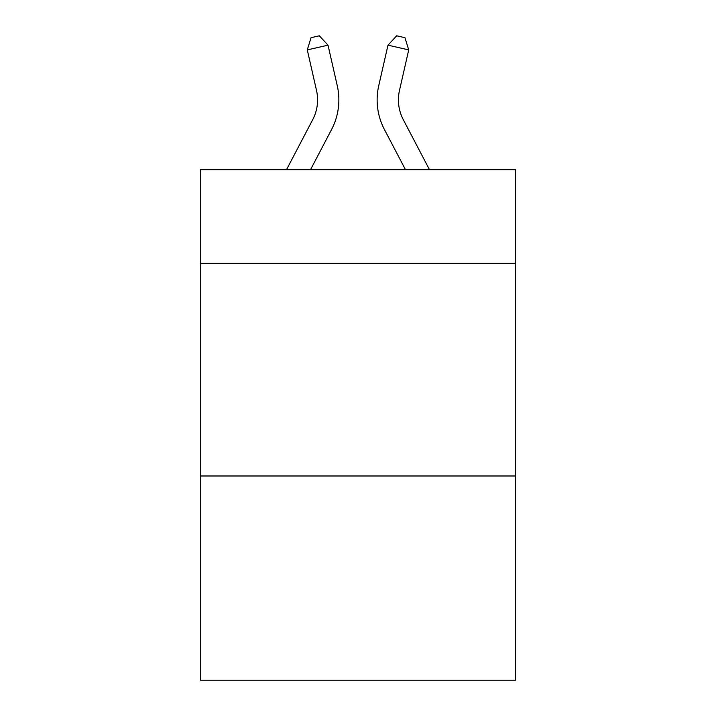 <?xml version="1.0" encoding="UTF-8"?>
<svg xmlns="http://www.w3.org/2000/svg" width="716" height="716" viewBox="0 0 716 716"><rect width="100%" height="100%" fill="white"/><g stroke="black" fill="none" stroke-linecap="round" stroke-linejoin="round"><path stroke-width="1.07" d="M515.413 263.273L515.413 169.674L200.587 169.674L200.587 263.273L515.413 263.273L515.413 680.2L200.587 680.2L200.587 263.273M515.413 475.988L200.587 475.988M286.516 169.674L312.722 119.644A42.548 42.548 -36.9 0 0 316.517 90.449L307.28 49.896L311.039 37.688L319.336 35.8L328.017 45.171L337.263 85.723A63.813 63.813 125.7 0 1 331.571 129.515L310.529 169.674L331.571 129.515M429.484 169.674L403.278 119.644A42.548 42.548 36.9 0 1 399.483 90.449L408.72 49.896L387.983 45.171L378.737 85.723A63.813 63.813 -125.7 0 0 384.429 129.515L405.471 169.674L384.429 129.515M312.722 119.644A42.548 42.548 -54.3 0 0 316.517 90.449A42.548 42.548 -54.3 0 1 312.722 119.644A42.548 42.548 -54.3 0 0 316.517 90.449A42.548 42.548 -54.3 0 1 312.722 119.644A42.548 42.548 -54.3 0 0 316.517 90.449A42.548 42.548 -54.3 0 1 312.722 119.644A42.548 42.548 -54.3 0 0 316.517 90.449A42.548 42.548 -54.3 0 1 312.722 119.644A42.548 42.548 -54.3 0 0 316.517 90.449A42.548 42.548 -54.3 0 1 312.722 119.644A42.548 42.548 -54.3 0 0 316.517 90.449A42.548 42.548 -54.3 0 1 312.722 119.644A42.548 42.548 -54.3 0 0 316.517 90.449A42.548 42.548 -54.3 0 1 312.722 119.644A42.548 42.548 -54.3 0 0 316.517 90.449A42.548 42.548 -54.3 0 1 312.722 119.644A42.548 42.548 -54.3 0 0 316.517 90.449A42.548 42.548 -54.3 0 1 312.722 119.644A42.548 42.548 -54.3 0 0 316.517 90.449A42.548 42.548 -54.3 0 1 312.722 119.644A42.548 42.548 -54.3 0 0 316.517 90.449A42.548 42.548 -54.3 0 1 312.722 119.644A42.548 42.548 -54.3 0 0 316.517 90.449A42.548 42.548 -54.3 0 1 312.722 119.644A42.548 42.548 -54.3 0 0 316.517 90.449A42.548 42.548 -54.3 0 1 312.722 119.644A42.548 42.548 -54.3 0 0 316.517 90.449A42.548 42.548 -54.3 0 1 312.722 119.644A42.548 42.548 -54.3 0 0 316.517 90.449A42.548 42.548 -54.3 0 1 312.722 119.644A42.548 42.548 -54.3 0 0 316.517 90.449A42.548 42.548 -54.3 0 1 312.722 119.644A42.548 42.548 -54.3 0 0 316.517 90.449A42.548 42.548 -54.3 0 1 312.722 119.644A42.548 42.548 -54.3 0 0 316.517 90.449A42.548 42.548 -54.3 0 1 312.722 119.644A42.548 42.548 -54.3 0 0 316.517 90.449A42.548 42.548 -54.3 0 1 312.722 119.644A42.548 42.548 -54.3 0 0 316.517 90.449M307.28 49.896L328.017 45.171L337.263 85.723M403.278 119.644A42.548 42.548 54.3 0 1 399.483 90.449A42.548 42.548 54.3 0 0 403.278 119.644A42.548 42.548 54.3 0 1 399.483 90.449A42.548 42.548 54.3 0 0 403.278 119.644A42.548 42.548 54.3 0 1 399.483 90.449A42.548 42.548 54.3 0 0 403.278 119.644A42.548 42.548 54.3 0 1 399.483 90.449A42.548 42.548 54.3 0 0 403.278 119.644A42.548 42.548 54.3 0 1 399.483 90.449A42.548 42.548 54.3 0 0 403.278 119.644A42.548 42.548 54.3 0 1 399.483 90.449A42.548 42.548 54.3 0 0 403.278 119.644A42.548 42.548 54.3 0 1 399.483 90.449A42.548 42.548 54.3 0 0 403.278 119.644A42.548 42.548 54.3 0 1 399.483 90.449A42.548 42.548 54.3 0 0 403.278 119.644A42.548 42.548 54.3 0 1 399.483 90.449A42.548 42.548 54.3 0 0 403.278 119.644A42.548 42.548 54.3 0 1 399.483 90.449A42.548 42.548 54.3 0 0 403.278 119.644A42.548 42.548 54.3 0 1 399.483 90.449A42.548 42.548 54.3 0 0 403.278 119.644A42.548 42.548 54.3 0 1 399.483 90.449A42.548 42.548 54.3 0 0 403.278 119.644A42.548 42.548 54.3 0 1 399.483 90.449A42.548 42.548 54.3 0 0 403.278 119.644A42.548 42.548 54.3 0 1 399.483 90.449A42.548 42.548 54.3 0 0 403.278 119.644A42.548 42.548 54.3 0 1 399.483 90.449A42.548 42.548 54.3 0 0 403.278 119.644A42.548 42.548 54.3 0 1 399.483 90.449A42.548 42.548 54.3 0 0 403.278 119.644A42.548 42.548 54.3 0 1 399.483 90.449A42.548 42.548 54.3 0 0 403.278 119.644A42.548 42.548 54.3 0 1 399.483 90.449A42.548 42.548 54.3 0 0 403.278 119.644A42.548 42.548 54.3 0 1 399.483 90.449A42.548 42.548 54.3 0 0 403.278 119.644A42.548 42.548 54.3 0 1 399.483 90.449M408.72 49.896L404.961 37.688L396.664 35.8L387.983 45.171L378.737 85.723"/></g></svg>
